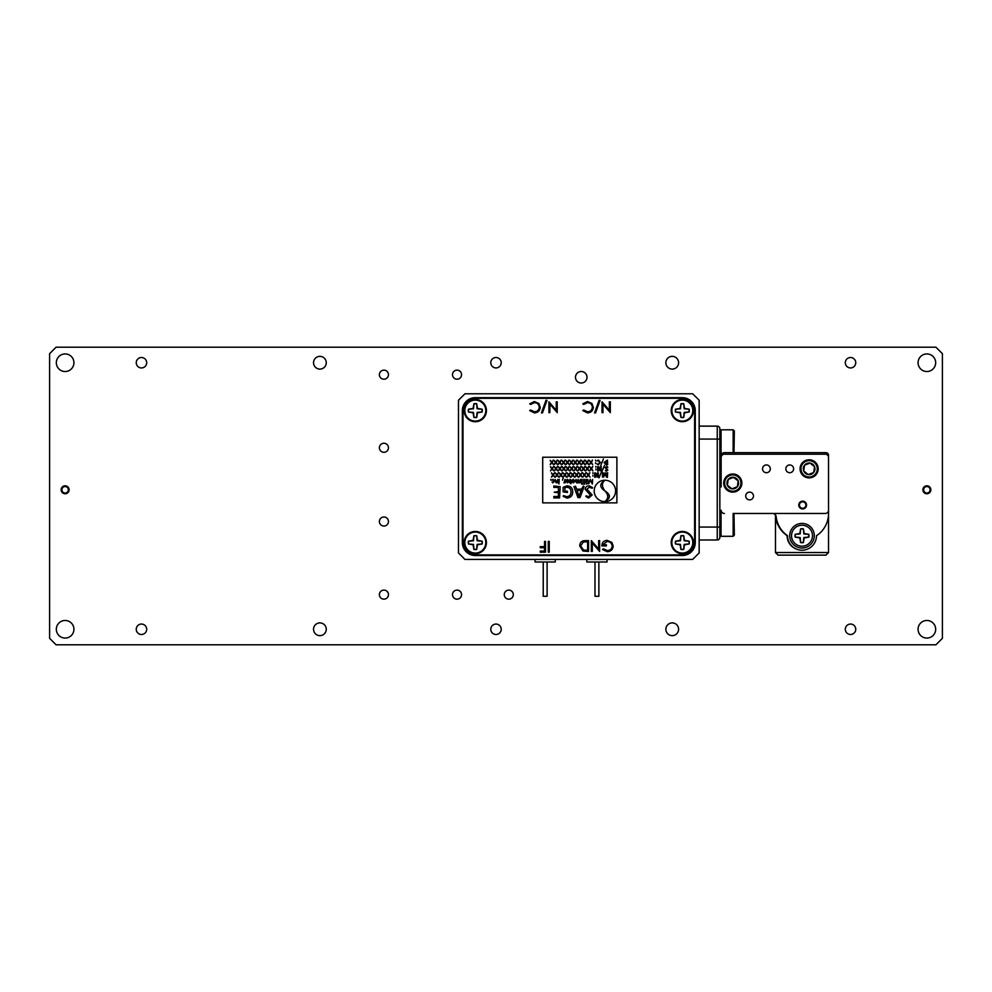 <?xml version="1.0" encoding="UTF-8"?>
<svg xmlns="http://www.w3.org/2000/svg" width="992" height="992" viewBox="0 0 992 992"><rect width="100%" height="100%" fill="white"/><g stroke="black" fill="none" stroke-linecap="round" stroke-linejoin="round"><path stroke-width="1.49" d="M464.95 559.401L692.676 559.401L699.149 552.928L699.149 400.247L692.676 393.787L464.95 393.787L458.478 400.247L458.478 552.928L464.95 559.401M475.292 555.52L682.322 555.52A12.933 12.933 0 0 0 695.268 542.587L695.268 410.601A12.933 12.933 0 0 0 682.322 397.668L475.292 397.668A12.933 12.933 0 0 0 462.359 410.601L462.359 542.587A12.933 12.933 0 0 0 475.292 555.52M693.445 410.601A11.123 11.123 0 0 0 682.322 399.478A11.123 11.123 0 0 0 671.2 410.601A11.123 11.123 0 0 0 682.322 421.724A11.123 11.123 0 0 0 693.445 410.601M693.445 542.587A11.123 11.123 0 0 0 682.322 531.452A11.123 11.123 0 0 0 671.2 542.587A11.123 11.123 0 0 0 682.322 553.71A11.123 11.123 0 0 0 693.445 542.587M486.427 542.587A11.123 11.123 0 0 0 475.292 531.452A11.123 11.123 0 0 0 464.169 542.587A11.123 11.123 0 0 0 475.292 553.71A11.123 11.123 0 0 0 486.427 542.587M486.427 410.601A11.123 11.123 0 0 0 475.292 399.478A11.123 11.123 0 0 0 464.169 410.601A11.123 11.123 0 0 0 475.292 421.724A11.123 11.123 0 0 0 486.427 410.601M598.66 549.109L598.66 540.64L599.627 540.64L599.627 551.428L592.298 542.934L592.298 551.428L591.331 551.428L591.331 540.64L598.66 549.109M613.168 546.034C612.833 549.556 610.898 551.44 607.377 551.701L602.528 549.58L603.359 548.799L607.402 550.597C610.254 550.386 611.853 548.874 612.2 546.084C611.791 543.157 610.092 541.62 607.092 541.471L602.801 544.782L606.397 544.782L606.397 545.898L601.834 545.898C601.983 542.45 603.768 540.603 607.178 540.367L611.853 542.401L613.168 546.034M694.611 541.93L694.611 411.246A12.933 12.933 0 0 0 681.678 398.313L475.949 398.313A12.933 12.933 0 0 0 463.004 411.246L463.004 541.93A12.933 12.933 0 0 0 475.949 554.875L681.678 554.875A12.933 12.933 0 0 0 694.611 541.93M579.725 545.898C579.923 542.426 581.758 540.677 585.23 540.64L588.566 540.64L588.566 551.428L582.974 551.031L579.725 545.898M548.278 541.384L549.246 541.384L549.246 552.172L548.278 552.172L548.278 541.384M544.546 541.384L545.513 541.384L545.513 552.172L540.268 552.172L540.268 551.068L544.546 551.068L544.546 547.745L540.268 547.745L540.268 546.642L544.546 546.642L544.546 541.384M609.348 410.291L609.348 401.822L610.316 401.822L610.316 412.61L602.987 404.116L602.987 412.61L602.02 412.61L602.02 401.822L609.348 410.291M600.086 400.309L595.572 412.883L594.555 412.883L599.069 400.309L600.086 400.309M593.315 407.278C592.968 410.775 591.034 412.647 587.512 412.883L582.8 410.626L583.656 409.981L587.574 411.779C590.463 411.581 592.05 410.056 592.348 407.204C592.038 404.327 590.426 402.814 587.5 402.653L583.656 404.451L582.8 403.806L587.5 401.549L591.939 403.434L593.315 407.278M556.252 410.291L556.252 401.822L557.219 401.822L557.219 412.61L549.89 404.116L549.89 412.61L548.923 412.61L548.923 401.822L556.252 410.291M546.989 400.309L542.475 412.883L541.458 412.883L545.972 400.309L546.989 400.309M540.218 407.278C539.871 410.775 537.937 412.647 534.415 412.883L529.703 410.626L530.559 409.981L534.477 411.779C537.366 411.581 538.954 410.056 539.251 407.204C538.941 404.327 537.329 402.814 534.403 402.653L530.559 404.451L529.703 403.806L534.403 401.549L538.842 403.434L540.218 407.278M587.599 550.312L587.599 541.744L583.284 542.016L580.692 545.898L583.532 550.014L587.599 550.312M468.621 411.94A6.808 6.808 0 0 1 468.621 409.262L473.469 408.778L473.965 403.93A6.808 6.808 0 0 1 476.631 403.93L477.127 408.778L481.976 409.262A6.808 6.808 0 0 1 481.976 411.94L477.127 412.424L476.631 417.272A6.808 6.808 0 0 1 473.965 417.272L473.469 412.424L468.447 412.002L473.097 412.796L473.903 417.446A6.981 6.981 0 0 0 476.693 417.446L477.487 412.796L482.149 412.002A6.981 6.981 0 0 0 482.149 409.2L477.487 408.406L476.693 403.756A6.981 6.981 0 0 0 473.903 403.756L473.097 408.406L468.447 409.2A6.981 6.981 0 0 0 468.447 412.002M475.292 421.079A10.478 10.478 0 0 1 464.814 410.601A10.478 10.478 0 0 1 475.292 400.123A10.478 10.478 0 0 1 485.782 410.601A10.478 10.478 0 0 1 475.292 421.079M468.621 543.914A6.808 6.808 0 0 1 468.621 541.248L473.469 540.752L473.965 535.903A6.808 6.808 0 0 1 476.631 535.903L477.127 540.752L481.976 541.248A6.808 6.808 0 0 1 481.976 543.914L477.127 544.41L476.631 549.258A6.808 6.808 0 0 1 473.965 549.258L473.469 544.41L468.447 543.976L473.097 544.782L473.903 549.432A6.981 6.981 0 0 0 476.693 549.432L477.487 544.782L482.149 543.976A6.981 6.981 0 0 0 482.149 541.186L477.487 540.38L476.693 535.73A6.981 6.981 0 0 0 473.903 535.73L473.097 540.38L468.447 541.186A6.981 6.981 0 0 0 468.447 543.976M475.292 553.065A10.478 10.478 0 0 1 464.814 542.587A10.478 10.478 0 0 1 475.292 532.096A10.478 10.478 0 0 1 485.782 542.587A10.478 10.478 0 0 1 475.292 553.065M675.651 543.914A6.808 6.808 0 0 1 675.651 541.248L680.5 540.752L680.983 535.903A6.808 6.808 0 0 1 683.662 535.903L684.145 540.752L688.994 541.248A6.808 6.808 0 0 1 688.994 543.914L684.145 544.41L683.662 549.258A6.808 6.808 0 0 1 680.983 549.258L680.5 544.41L675.478 543.976L680.128 544.782L680.921 549.432A6.981 6.981 0 0 0 683.724 549.432L684.517 544.782L689.167 543.976A6.981 6.981 0 0 0 689.167 541.186L684.517 540.38L683.724 535.73A6.981 6.981 0 0 0 680.921 535.73L680.128 540.38L675.478 541.186A6.981 6.981 0 0 0 675.478 543.976M682.322 553.065A10.478 10.478 0 0 1 671.844 542.587A10.478 10.478 0 0 1 682.322 532.096A10.478 10.478 0 0 1 692.8 542.587A10.478 10.478 0 0 1 682.322 553.065M675.651 411.94A6.808 6.808 0 0 1 675.651 409.262L680.5 408.778L680.983 403.93A6.808 6.808 0 0 1 683.662 403.93L684.145 408.778L688.994 409.262A6.808 6.808 0 0 1 688.994 411.94L684.145 412.424L683.662 417.272A6.808 6.808 0 0 1 680.983 417.272L680.5 412.424L675.478 412.002L680.128 412.796L680.921 417.446A6.981 6.981 0 0 0 683.724 417.446L684.517 412.796L689.167 412.002A6.981 6.981 0 0 0 689.167 409.2L684.517 408.406L683.724 403.756A6.981 6.981 0 0 0 680.921 403.756L680.128 408.406L675.478 409.2A6.981 6.981 0 0 0 675.478 412.002M682.322 421.079A10.478 10.478 0 0 1 671.844 410.601A10.478 10.478 0 0 1 682.322 400.123A10.478 10.478 0 0 1 692.8 410.601A10.478 10.478 0 0 1 682.322 421.079M586.83 559.401L586.83 561.993L607.017 561.993L607.017 559.401M594.989 561.993L594.989 596.279L598.87 596.279L598.87 561.993M535.072 559.401L535.072 561.993L555.26 561.993L555.26 559.401M543.232 561.993L543.232 596.279L547.113 596.279L547.113 561.993M457.027 379.204A4.526 4.526 0 0 0 461.553 374.666A4.526 4.526 0 0 0 457.027 370.14A4.526 4.526 0 0 0 452.501 374.666A4.526 4.526 0 0 0 457.027 379.204M383.916 379.204A4.526 4.526 0 0 0 388.455 374.666A4.526 4.526 0 0 0 383.916 370.14A4.526 4.526 0 0 0 379.39 374.666A4.526 4.526 0 0 0 383.916 379.204M383.916 452.302A4.526 4.526 0 0 0 388.455 447.776A4.526 4.526 0 0 0 383.916 443.25A4.526 4.526 0 0 0 379.39 447.776A4.526 4.526 0 0 0 383.916 452.302M383.916 526.058A4.526 4.526 0 0 0 388.455 521.532A4.526 4.526 0 0 0 383.916 517.006A4.526 4.526 0 0 0 379.39 521.532A4.526 4.526 0 0 0 383.916 526.058M383.916 599.168A4.526 4.526 0 0 0 388.455 594.63A4.526 4.526 0 0 0 383.916 590.104A4.526 4.526 0 0 0 379.39 594.63A4.526 4.526 0 0 0 383.916 599.168M457.027 599.168A4.526 4.526 0 0 0 461.553 594.63A4.526 4.526 0 0 0 457.027 590.104A4.526 4.526 0 0 0 452.501 594.63A4.526 4.526 0 0 0 457.027 599.168M508.784 599.168A4.526 4.526 0 0 0 513.31 594.63A4.526 4.526 0 0 0 508.784 590.104A4.526 4.526 0 0 0 504.258 594.63A4.526 4.526 0 0 0 508.784 599.168M581.238 383.011A5.754 5.754 0 0 0 587.004 377.258A5.754 5.754 0 0 0 581.238 371.504A5.754 5.754 0 0 0 575.484 377.258A5.754 5.754 0 0 0 581.238 383.011M65.125 638.067A8.804 8.804 0 0 0 73.929 629.275A8.804 8.804 0 0 0 65.125 620.471A8.804 8.804 0 0 0 56.333 629.275A8.804 8.804 0 0 0 65.125 638.067M65.125 371.529A8.804 8.804 0 0 0 73.929 362.725A8.804 8.804 0 0 0 65.125 353.933A8.804 8.804 0 0 0 56.333 362.725A8.804 8.804 0 0 0 65.125 371.529M926.875 371.529A8.804 8.804 0 0 0 935.667 362.725A8.804 8.804 0 0 0 926.875 353.933A8.804 8.804 0 0 0 918.071 362.725A8.804 8.804 0 0 0 926.875 371.529M926.875 638.067A8.804 8.804 0 0 0 935.667 629.275A8.804 8.804 0 0 0 926.875 620.471A8.804 8.804 0 0 0 918.071 629.275A8.804 8.804 0 0 0 926.875 638.067M926.875 493.768A3.98 3.98 0 0 0 930.856 489.788A3.98 3.98 0 0 0 926.875 485.807A3.98 3.98 0 0 0 922.895 489.788A3.98 3.98 0 0 0 926.875 493.768M65.125 493.768A3.98 3.98 0 0 0 69.105 489.788A3.98 3.98 0 0 0 65.125 485.807A3.98 3.98 0 0 0 61.144 489.788A3.98 3.98 0 0 0 65.125 493.768M672.229 635.636A6.374 6.374 0 0 0 678.602 629.275A6.374 6.374 0 0 0 672.229 622.902A6.374 6.374 0 0 0 665.868 629.275A6.374 6.374 0 0 0 672.229 635.636M672.229 369.098A6.374 6.374 0 0 0 678.602 362.725A6.374 6.374 0 0 0 672.229 356.364A6.374 6.374 0 0 0 665.868 362.725A6.374 6.374 0 0 0 672.229 369.098M319.895 635.636A6.374 6.374 0 0 0 326.269 629.275A6.374 6.374 0 0 0 319.895 622.902A6.374 6.374 0 0 0 313.534 629.275A6.374 6.374 0 0 0 319.895 635.636M319.895 369.098A6.374 6.374 0 0 0 326.269 362.725A6.374 6.374 0 0 0 319.895 356.364A6.374 6.374 0 0 0 313.534 362.725A6.374 6.374 0 0 0 319.895 369.098M850.528 634.496A5.22 5.22 0 0 0 855.749 629.275A5.22 5.22 0 0 0 850.528 624.055A5.22 5.22 0 0 0 845.308 629.275A5.22 5.22 0 0 0 850.528 634.496M496 634.496A5.22 5.22 0 0 0 501.22 629.275A5.22 5.22 0 0 0 496 624.055A5.22 5.22 0 0 0 490.78 629.275A5.22 5.22 0 0 0 496 634.496M141.472 634.496A5.22 5.22 0 0 0 146.692 629.275A5.22 5.22 0 0 0 141.472 624.055A5.22 5.22 0 0 0 136.251 629.275A5.22 5.22 0 0 0 141.472 634.496M141.472 367.945A5.22 5.22 0 0 0 146.692 362.725A5.22 5.22 0 0 0 141.472 357.504A5.22 5.22 0 0 0 136.251 362.725A5.22 5.22 0 0 0 141.472 367.945M496 367.945A5.22 5.22 0 0 0 501.22 362.725A5.22 5.22 0 0 0 496 357.504A5.22 5.22 0 0 0 490.78 362.725A5.22 5.22 0 0 0 496 367.945M850.528 367.945A5.22 5.22 0 0 0 855.749 362.725A5.22 5.22 0 0 0 850.528 357.504A5.22 5.22 0 0 0 845.308 362.725A5.22 5.22 0 0 0 850.528 367.945M942.4 638.327L942.4 353.673L935.927 347.2L56.073 347.2L49.6 353.673L49.6 638.327L56.073 644.8L935.927 644.8L942.4 638.327M795.944 548.886A14.235 14.235 0 0 1 787.127 535.717A27.168 27.168 0 0 1 775.484 516.051L775.484 552.544L828.531 552.544L828.531 455.241L828.531 552.544A2.592 2.592 0 0 1 828.531 552.643M826.051 555.136A2.592 2.592 0 0 1 825.952 555.136L778.075 555.136L775.484 552.544A2.592 2.592 0 0 0 775.484 552.643M699.149 426.126L717.253 426.126A2.592 2.592 0 0 1 719.845 428.718L719.845 537.404A2.592 2.592 0 0 1 717.253 539.995L699.149 539.995L717.253 539.995A2.592 2.592 0 0 0 719.845 537.404M733.15 536.3L734.34 535.122L733.993 513.472L772.892 513.472L733.15 513.472L733.15 536.3L721.035 536.3L721.035 512.628L719.845 513.806M733.993 452.65L734.34 430.999L733.15 429.821L733.15 452.65L825.952 452.65A2.592 2.592 0 0 1 828.531 455.241L828.469 455.241M775.484 516.051A2.592 2.592 0 0 0 773.103 513.472A2.592 2.592 0 0 1 775.484 516.051M825.952 555.136L828.531 552.544M802.007 523.429A12.288 12.288 0 0 0 789.719 535.717A12.288 12.288 0 0 0 802.007 548.018A12.288 12.288 0 0 0 814.308 535.717A12.288 12.288 0 0 0 802.007 523.429M721.147 486.998L721.147 457.436A3.236 3.236 0 0 1 724.371 454.212L825.307 454.212A3.236 3.236 0 0 1 828.531 457.436L828.531 510.235A3.236 3.236 0 0 1 825.307 513.472L772.88 513.472A3.236 3.236 0 0 1 776.091 516.361A27.168 27.168 0 0 0 787.524 535.717A14.496 14.496 0 0 0 802.007 550.213A14.496 14.496 0 0 0 816.503 535.717A26.598 26.598 0 0 0 828.531 513.472L828.531 455.886A3.236 3.236 0 0 0 825.307 452.65L724.371 452.65A3.236 3.236 0 0 0 721.147 455.886L721.147 479.124M800.668 529.046A6.808 6.808 0 0 1 803.346 529.046L803.83 533.894L808.678 534.39A6.808 6.808 0 0 1 808.678 537.056L803.83 537.552L803.346 542.401A6.808 6.808 0 0 1 800.668 542.401L800.184 537.552L795.336 537.056A6.808 6.808 0 0 1 795.336 534.39L800.184 533.894L800.618 528.872L799.812 533.522L795.162 534.328A6.981 6.981 0 0 0 795.162 537.118L799.812 537.924L800.618 542.574A6.981 6.981 0 0 0 803.408 542.574L804.202 537.924L808.852 537.118A6.981 6.981 0 0 0 808.852 534.328L804.202 533.522L803.408 528.872A6.981 6.981 0 0 0 800.618 528.872M791.529 535.717A10.478 10.478 0 0 1 802.007 525.239A10.478 10.478 0 0 1 812.485 535.717A10.478 10.478 0 0 1 802.007 546.208A10.478 10.478 0 0 1 791.529 535.717M802.652 501.171A3.881 3.881 0 0 0 798.771 505.052A3.881 3.881 0 0 0 802.652 508.933A3.881 3.881 0 0 0 806.533 505.052A3.881 3.881 0 0 0 802.652 501.171M749.605 492.119A3.881 3.881 0 0 0 745.724 496A3.881 3.881 0 0 0 749.605 499.881A3.881 3.881 0 0 0 753.486 496A3.881 3.881 0 0 0 749.605 492.119M766.432 464.95A3.881 3.881 0 0 0 762.55 468.832A3.881 3.881 0 0 0 766.432 472.713A3.881 3.881 0 0 0 770.313 468.832A3.881 3.881 0 0 0 766.432 464.95M789.719 464.95A3.881 3.881 0 0 0 785.838 468.832A3.881 3.881 0 0 0 789.719 472.713A3.881 3.881 0 0 0 793.6 468.832A3.881 3.881 0 0 0 789.719 464.95M721.147 510.235A3.236 3.236 0 0 0 724.371 513.472M735.729 490.656A8.147 8.147 0 0 0 740.392 480.116A8.147 8.147 0 0 0 729.839 475.466A8.147 8.147 0 0 0 725.189 486.006A8.147 8.147 0 0 0 735.729 490.656M729.517 474.61A9.052 9.052 0 0 1 741.235 479.793A9.052 9.052 0 0 1 736.064 491.511A9.052 9.052 0 0 1 724.346 486.34A9.052 9.052 0 0 1 729.517 474.61M734.898 488.498A5.84 5.84 0 0 0 733.683 477.288A5.84 5.84 0 0 0 727.347 485.175A5.84 5.84 0 0 0 734.898 488.498M734.613 487.779L737.329 486.725L738.234 480.946L733.683 477.288L728.24 479.409L727.347 485.175L731.898 488.833L734.613 487.779M728.202 479.607L727.347 485.175L731.898 488.833L737.329 486.725L738.234 480.946L733.485 477.375M812.076 476.433A8.147 8.147 0 0 0 816.726 465.88A8.147 8.147 0 0 0 806.186 461.23A8.147 8.147 0 0 0 801.524 471.77A8.147 8.147 0 0 0 812.076 476.433M805.851 460.387A9.052 9.052 0 0 1 817.569 465.558A9.052 9.052 0 0 1 812.398 477.276A9.052 9.052 0 0 1 800.68 472.105A9.052 9.052 0 0 1 805.851 460.387M811.233 474.275A5.84 5.84 0 0 0 810.018 463.066A5.84 5.84 0 0 0 803.681 470.94A5.84 5.84 0 0 0 811.233 474.275M810.948 473.544L813.676 472.49L814.568 466.724L810.018 463.066L804.574 465.174L803.681 470.94L808.232 474.598L810.948 473.544M813.713 472.279L814.568 466.724L810.018 463.066L804.574 465.174L803.681 470.94L808.232 474.598L813.676 472.49M802.652 501.828A3.236 3.236 0 0 1 805.888 505.052A3.236 3.236 0 0 1 802.652 508.288A3.236 3.236 0 0 1 799.428 505.052A3.236 3.236 0 0 1 802.652 501.828M719.845 430.999L721.035 429.821L721.035 453.493L722.201 453.493M604.897 480.24A10.701 10.701 0 0 0 594.183 490.941A10.701 10.701 0 0 0 604.897 501.642A10.701 10.701 0 0 0 615.598 490.941A10.701 10.701 0 0 0 604.897 480.24M616.888 502.87L616.888 457.225L542.698 457.225L542.698 502.87L616.888 502.87M590.414 495.107L585.168 489.341C585.454 487.022 586.805 485.857 589.223 485.832L592.509 487.543L592.224 488.287L589.211 487.233L586.917 489.168L592.162 494.958L588.578 498.071L585.863 496.521L586.111 495.802L588.541 496.682L590.414 495.107M577.952 497.575L573.946 486.626L575.558 486.291L576.588 489.155L581.548 489.155L583.395 486.018L584.065 486.626L580.06 497.587L577.952 497.575M579.08 496.322L581.151 490.383L576.997 490.383L579.08 496.322M566.891 498.071L563.146 496.273L563.419 495.628L566.878 496.682C569.594 496.347 570.97 494.772 571.008 491.945C571.008 489.143 569.656 487.568 566.965 487.233L564.894 487.766L564.894 491.251L567.399 491.251L567.374 492.478L563.146 491.846L563.146 487.332L566.94 485.832C570.673 486.08 572.607 488.076 572.756 491.846C572.607 495.665 570.648 497.748 566.891 498.071M553.834 487.407L553.846 486.018L560.17 486.65L559.575 497.897L553.846 497.897L553.834 496.496L558.422 496.496L558.422 492.826L554.23 492.193L558.422 491.61L558.422 487.407L553.834 487.407M587.785 483.774L587.785 479.434L588.355 483.538L590.24 479.322L592.038 483.538L592.621 479.434L592.373 484.046L590.215 480.264L588.851 483.662L587.785 483.774M586.111 482.707L586.396 479.322L586.111 482.707M586.396 484.17L586.396 483.451L586.396 484.17M584.524 484.294L584.809 479.322L584.524 484.294M582.936 484.294L583.222 479.322L582.936 484.294M581.349 482.707L581.634 479.322L581.349 482.707M581.634 484.17L581.634 483.451L581.634 484.17M575.732 481.504L576.017 479.322L576.922 482.348L577.753 481.728L578.026 479.322L578.931 482.348L580.32 479.434L580.32 482.707L576.798 482.868L575.732 481.504M572.086 481.318L574.343 480.946L573.339 479.756L572.31 480.004L573.388 479.272L574.938 481.058L573.45 482.868L572.086 481.318M572.657 481.393L573.475 482.397L574.343 481.393L572.657 481.393M569.681 479.892L570.177 479.285L571.082 480.388L571.628 482.558L570.797 483.699L569.606 482.558L570.512 482.31L569.681 479.892M566.221 481.318L568.478 480.946L567.461 479.756L566.444 480.004L567.523 479.272L569.073 481.058L567.585 482.868L566.221 481.318M566.792 481.393L567.61 482.397L568.478 481.393L566.792 481.393M563.989 482.868L565.068 479.322L565.341 482.707L563.989 482.868M562.501 480.153L563.134 478.28L562.501 480.153M558.955 483.96L559.252 479.322L558.955 483.96M555.148 481.43L555.148 479.434L556.376 482.348L557.814 479.434L557.814 482.707L556.264 482.868L555.148 481.43M552.023 480.202L553.003 479.272L554.379 481.033L552.928 482.868L552.06 481.976L552.941 482.36L553.784 481.058L552.928 479.793L552.023 480.202M550.82 480.153L550.833 479.31L550.82 480.153M602.491 477.102L602.491 472.75L603.186 472.75L603.186 476.867L605.095 472.626L606.968 476.867L606.968 472.75L607.662 472.75L607.389 477.388L606.385 477.003L605.083 473.568L603.731 476.991L602.491 477.102M599.007 477.884L601.561 471.584L599.007 477.884M594.654 477.264L594.654 472.899L595.795 473.11L597.593 476.681L597.593 472.75L598.3 472.75L598.3 477.115L597.097 477.003L595.349 473.506L595.361 477.264L594.654 477.264M592.906 476.123L592.906 475.28L592.906 476.123M592.906 473.469L592.906 472.626L592.906 473.469M587.946 475.056L586.656 472.874L588.38 474.61L589.831 472.626L588.777 475.044L590.017 477.14L588.343 475.503L586.706 477.14L587.946 475.056M584.028 475.056L582.738 472.874L584.462 474.61L585.912 472.626L584.858 475.044L586.111 477.14L584.424 475.503L582.788 477.14L584.028 475.056M580.109 475.056L578.82 472.874L580.543 474.61L581.994 472.626L580.952 475.044L582.192 477.14L580.506 475.503L578.869 477.14L580.109 475.056M576.191 475.056L574.901 472.874L576.625 474.61L578.088 472.626L577.034 475.044L578.274 477.14L576.588 475.503L574.951 477.14L576.191 475.056M572.272 475.056L570.983 472.874L572.706 474.61L574.17 472.626L573.116 475.044L574.356 477.14L572.682 475.503L571.045 477.14L572.272 475.056M568.366 475.056L567.077 472.874L568.788 474.61L570.251 472.626L569.197 475.044L570.437 477.14L568.763 475.503L567.126 477.14L568.366 475.056M564.448 475.056L563.158 472.874L564.882 474.61L566.333 472.626L565.279 475.044L566.531 477.14L564.845 475.503L563.208 477.14L564.448 475.056M560.53 475.056L559.24 472.874L560.964 474.61L562.414 472.626L561.373 475.044L562.613 477.14L560.926 475.503L559.29 477.14L560.53 475.056M556.611 475.056L555.322 472.874L557.045 474.61L558.508 472.626L557.454 475.044L558.694 477.14L557.008 475.503L555.371 477.14L556.611 475.056M552.693 475.056L551.403 472.874L553.127 474.61L554.59 472.626L553.536 475.044L554.776 477.14L553.102 475.503L551.465 477.14L552.693 475.056M607.178 469.985L605.083 467.691L606.707 466.277L607.898 467.257L605.777 467.616L607.873 469.935L606.447 471.175L605.356 470.555L607.178 469.985M601.946 471.609L604.5 465.298L601.946 471.609M597.593 470.989L597.593 466.624L598.734 466.835L600.532 470.406L600.532 466.463L601.239 466.463L601.239 470.84L600.036 470.716L598.288 467.232L598.3 470.989L597.593 470.989M595.845 469.848L595.845 469.005L595.845 469.848M595.845 467.195L595.845 466.352L595.845 467.195M590.885 468.782L589.583 466.6L591.306 468.336L592.77 466.352L591.716 468.77L592.956 470.853L591.282 469.228L589.645 470.853L590.885 468.782M586.966 468.782L585.677 466.6L587.4 468.336L588.851 466.352L587.797 468.77L589.037 470.853L587.363 469.228L585.726 470.853L586.966 468.782M583.048 468.782L581.758 466.6L583.482 468.336L584.933 466.352L583.879 468.77L585.131 470.853L583.445 469.228L581.808 470.853L583.048 468.782M579.13 468.782L577.84 466.6L579.564 468.336L581.014 466.352L579.973 468.77L581.213 470.853L579.526 469.228L577.89 470.853L579.13 468.782M575.211 468.782L573.922 466.6L575.645 468.336L577.108 466.352L576.054 468.77L577.294 470.853L575.608 469.228L573.971 470.853L575.211 468.782M571.305 468.782L570.003 466.6L571.727 468.336L573.19 466.352L572.136 468.77L573.376 470.853L571.702 469.228L570.065 470.853L571.305 468.782M567.387 468.782L566.097 466.6L567.821 468.336L569.272 466.352L568.218 468.77L569.458 470.853L567.784 469.228L566.147 470.853L567.387 468.782M563.468 468.782L562.179 466.6L563.902 468.336L565.353 466.352L564.299 468.77L565.552 470.853L563.865 469.228L562.228 470.853L563.468 468.782M559.55 468.782L558.26 466.6L559.984 468.336L561.435 466.352L560.393 468.77L561.633 470.853L559.947 469.228L558.31 470.853L559.55 468.782M555.632 468.782L554.342 466.6L556.066 468.336L557.529 466.352L556.475 468.77L557.715 470.853L556.028 469.228L554.392 470.853L555.632 468.782M551.726 468.782L550.424 466.6L552.147 468.336L553.61 466.352L552.556 468.77L553.796 470.853L552.122 469.228L550.486 470.853L551.726 468.782M606.36 464.826L604.029 462.52L607.439 460.077L607.662 464.566L606.36 464.826M604.736 462.495L606.968 464.268L606.968 460.635L604.736 462.495M600.83 465.335L603.384 459.023L600.83 465.335M596.998 460.982L598.35 460.003L600.396 462.384L598.263 464.901L597.01 463.847L598.263 464.343L599.689 462.421L598.263 460.561L596.998 460.982M595.572 463.574L595.572 462.731L595.572 463.574M595.572 460.908L595.572 460.077L595.572 460.908M590.6 462.508L589.31 460.325L591.034 462.061L592.484 460.077L591.443 462.483L592.683 464.578L590.996 462.954L589.36 464.578L590.6 462.508M586.681 462.508L585.392 460.325L587.115 462.061L588.566 460.077L587.524 462.483L588.764 464.578L587.078 462.954L585.441 464.578L586.681 462.508M582.763 462.508L581.473 460.325L583.197 462.061L584.66 460.077L583.606 462.483L584.846 464.578L583.16 462.954L581.523 464.578L582.763 462.508M578.857 462.508L577.555 460.325L579.278 462.061L580.742 460.077L579.688 462.483L580.928 464.578L579.254 462.954L577.617 464.578L578.857 462.508M574.938 462.508L573.649 460.325L575.372 462.061L576.823 460.077L575.769 462.483L577.009 464.578L575.335 462.954L573.698 464.578L574.938 462.508M571.02 462.508L569.73 460.325L571.454 462.061L572.905 460.077L571.851 462.483L573.103 464.578L571.417 462.954L569.78 464.578L571.02 462.508M567.102 462.508L565.812 460.325L567.536 462.061L568.986 460.077L567.945 462.483L569.185 464.578L567.498 462.954L565.862 464.578L567.102 462.508M563.183 462.508L561.894 460.325L563.617 462.061L565.08 460.077L564.026 462.483L565.266 464.578L563.58 462.954L561.943 464.578L563.183 462.508M559.277 462.508L557.975 460.325L559.699 462.061L561.162 460.077L560.108 462.483L561.348 464.578L559.674 462.954L558.037 464.578L559.277 462.508M555.359 462.508L554.069 460.325L555.793 462.061L557.244 460.077L556.19 462.483L557.43 464.578L555.756 462.954L554.119 464.578L555.359 462.508M551.44 462.508L550.151 460.325L551.874 462.061L553.325 460.077L552.271 462.483L553.524 464.578L551.837 462.954L550.2 464.578L551.44 462.508M604.872 490.928C601.66 486.365 601.66 482.844 604.872 480.351C599.453 483.712 599.453 487.233 604.872 490.928C608.704 494.884 608.704 498.418 604.897 501.53C610.886 498.195 610.886 494.661 604.897 490.941M923.639 489.788A3.236 3.236 0 0 0 926.875 493.024A3.236 3.236 0 0 0 930.112 489.788A3.236 3.236 0 0 0 926.875 486.551A3.236 3.236 0 0 0 923.639 489.788M61.888 489.788A3.236 3.236 0 0 0 65.125 493.024A3.236 3.236 0 0 0 68.361 489.788A3.236 3.236 0 0 0 65.125 486.551A3.236 3.236 0 0 0 61.888 489.788M699.149 527.05L717.253 527.05L717.253 439.072L699.149 439.072M719.845 439.072L717.253 439.072L717.253 426.126M717.253 539.995L717.253 527.05L719.845 527.05M721.209 455.241L719.845 455.241M721.209 510.88L719.845 510.88M722.201 512.628L721.035 512.628M719.845 535.122L721.035 536.3M733.15 429.821L721.035 429.821M719.845 452.315L721.035 453.493"/></g></svg>
